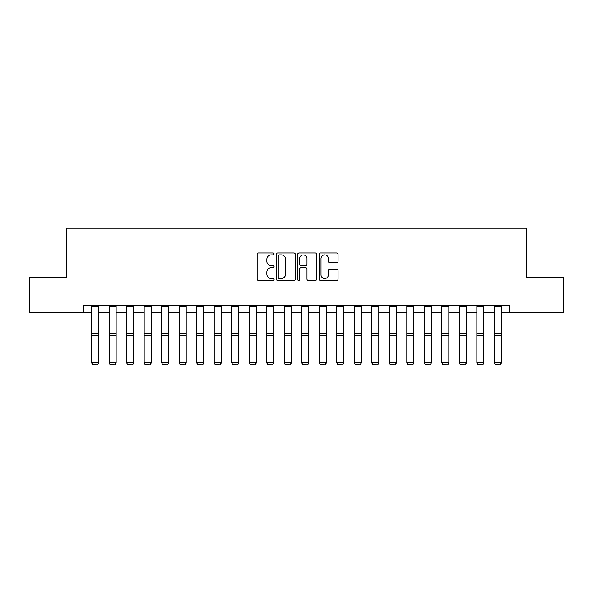 <?xml version="1.0" encoding="UTF-8"?>
<svg xmlns="http://www.w3.org/2000/svg" width="593" height="593" viewBox="0 0 593 593"><rect width="100%" height="100%" fill="white"/><g stroke="black" fill="none" stroke-linecap="round" stroke-linejoin="round"><path stroke-width="0.89" d="M274.085 253.915A0.964 0.964 0 0 0 273.128 252.952L258.518 252.952A1.371 1.371 0 0 0 257.14 254.323L257.14 279.073A1.371 1.371 0 0 0 258.518 280.452L273.128 280.452A0.964 0.964 0 0 0 274.085 279.488A0.964 0.964 0 0 0 273.128 278.525L271.238 278.525A4.403 4.403 0 0 1 266.835 274.129L266.835 272.061A4.403 4.403 0 0 1 271.238 267.665L273.128 267.665A0.964 0.964 0 0 0 274.085 266.702A0.964 0.964 0 0 0 273.128 265.738L271.238 265.738A4.403 4.403 0 0 1 266.835 261.335L266.835 259.274A4.403 4.403 0 0 1 271.238 254.879L273.128 254.879A0.964 0.964 0 0 0 274.085 253.915M336.683 262.647A1.371 1.371 0 0 0 338.062 261.268L338.062 254.323A1.371 1.371 0 0 0 336.683 252.952L320.457 252.952A1.371 1.371 0 0 0 319.086 254.323L319.086 279.073A1.371 1.371 0 0 0 320.457 280.452L336.683 280.452A1.371 1.371 0 0 0 338.062 279.073L338.062 270.69A1.371 1.371 0 0 0 336.683 269.311L329.738 269.311A1.371 1.371 0 0 0 328.366 270.69L328.366 274.848A3.677 3.677 0 0 1 324.69 278.525A3.677 3.677 0 0 1 321.006 274.848L321.006 258.555A3.677 3.677 0 0 1 324.69 254.879A3.677 3.677 0 0 1 328.366 258.555L328.366 261.268A1.371 1.371 0 0 0 329.738 262.647L336.683 262.647M83.932 312.229L29.65 312.229L29.65 277.205L66.423 277.205L66.423 228.179L526.577 228.179L526.577 277.205L563.35 277.205L563.35 312.229L509.068 312.229L509.068 305.225L83.932 305.225L83.932 312.229L91.633 312.229M295.299 254.323A1.371 1.371 0 0 0 293.92 252.952L277.694 252.952A1.371 1.371 0 0 0 276.323 254.323L276.323 279.073A1.371 1.371 0 0 0 277.694 280.452L293.92 280.452A1.371 1.371 0 0 0 295.299 279.073L295.299 254.323M299.08 252.952L315.306 252.952A1.371 1.371 0 0 1 316.677 254.323L316.677 279.073A1.371 1.371 0 0 1 315.306 280.452L308.36 280.452A1.371 1.371 0 0 1 306.981 279.073L306.981 269.037A1.371 1.371 0 0 0 305.61 267.665L300.999 267.665A1.371 1.371 0 0 0 299.628 269.037L299.628 279.488A0.964 0.964 0 0 1 298.664 280.452A0.964 0.964 0 0 1 297.701 279.488L297.701 254.323A1.371 1.371 0 0 1 299.08 252.952M98.638 312.229L109.142 312.229M116.146 312.229L126.657 312.229M133.655 312.229L144.166 312.229M151.171 312.229L161.674 312.229M168.679 312.229L179.182 312.229M186.187 312.229L196.691 312.229M203.696 312.229L214.206 312.229M221.211 312.229L231.715 312.229M238.72 312.229L249.223 312.229M256.228 312.229L266.731 312.229M273.736 312.229L284.24 312.229M291.245 312.229L301.755 312.229M308.76 312.229L319.264 312.229M326.269 312.229L336.772 312.229M343.777 312.229L354.28 312.229M361.285 312.229L371.789 312.229M378.794 312.229L389.305 312.229M396.309 312.229L406.813 312.229M413.818 312.229L424.321 312.229M431.326 312.229L441.829 312.229M448.834 312.229L459.345 312.229M466.343 312.229L476.854 312.229M483.858 312.229L494.362 312.229M501.367 312.229L509.068 312.229M279.207 254.879A0.964 0.964 0 0 0 278.25 255.842L278.25 277.561A0.964 0.964 0 0 0 279.207 278.525L281.201 278.525A4.403 4.403 0 0 0 285.604 274.129L285.604 259.274A4.403 4.403 0 0 0 281.201 254.879L279.207 254.879M306.981 258.622A3.677 3.677 0 0 0 303.305 254.946A3.677 3.677 0 0 0 299.628 258.622L299.628 264.367A1.371 1.371 0 0 0 300.999 265.738L305.61 265.738A1.371 1.371 0 0 0 306.981 264.367L306.981 258.622M98.638 305.225L98.638 363.079L97.586 364.821L92.686 364.717L97.586 364.821M92.686 364.821L91.633 362.827L98.638 362.827L97.586 364.717M91.633 305.225L91.633 362.827L92.686 364.717M116.146 305.225L116.146 363.079L115.101 364.821L110.194 364.717L115.101 364.821M110.194 364.821L109.142 362.827L116.146 362.827L115.101 364.717M109.142 305.225L109.142 362.827L110.194 364.717M133.655 305.225L133.655 363.079L132.61 364.821L127.703 364.717L132.61 364.821M127.703 364.821L126.657 362.827L133.655 362.827L132.61 364.717M126.657 305.225L126.657 362.827L127.703 364.717M151.171 305.225L151.171 363.079L150.118 364.821L145.218 364.717L150.118 364.821M145.218 364.821L144.166 362.827L151.171 362.827L150.118 364.717M144.166 305.225L144.166 362.827L145.218 364.717M168.679 305.225L168.679 363.079L167.626 364.821L162.727 364.717L167.626 364.821M162.727 364.821L161.674 362.827L168.679 362.827L167.626 364.717M161.674 305.225L161.674 362.827L162.727 364.717M186.187 305.225L186.187 363.079L185.135 364.821L180.235 364.717L185.135 364.821M180.235 364.821L179.182 362.827L186.187 362.827L185.135 364.717M179.182 305.225L179.182 362.827L180.235 364.717M203.696 305.225L203.696 363.079L202.65 364.821L197.743 364.717L202.65 364.821M197.743 364.821L196.691 362.827L203.696 362.827L202.65 364.717M196.691 305.225L196.691 362.827L197.743 364.717M221.211 305.225L221.211 363.079L220.159 364.821L215.252 364.717L220.159 364.821M215.252 364.821L214.206 362.827L221.211 362.827L220.159 364.717M214.206 305.225L214.206 362.827L215.252 364.717M238.72 305.225L238.72 363.079L237.667 364.821L232.767 364.717L237.667 364.821M232.767 364.821L231.715 362.827L238.72 362.827L237.667 364.717M231.715 305.225L231.715 362.827L232.767 364.717M256.228 305.225L256.228 363.079L255.175 364.821L250.276 364.717L255.175 364.821M250.276 364.821L249.223 362.827L256.228 362.827L255.175 364.717M249.223 305.225L249.223 362.827L250.276 364.717M273.736 305.225L273.736 363.079L272.684 364.821L267.784 364.717L272.684 364.821M267.784 364.821L266.731 362.827L273.736 362.827L272.684 364.717M266.731 305.225L266.731 362.827L267.784 364.717M291.245 305.225L291.245 363.079L290.199 364.821L285.292 364.717L290.199 364.821M285.292 364.821L284.24 362.827L291.245 362.827L290.199 364.717M284.24 305.225L284.24 362.827L285.292 364.717M308.76 305.225L308.76 363.079L307.708 364.821L302.801 364.717L307.708 364.821M302.801 364.821L301.755 362.827L308.76 362.827L307.708 364.717M301.755 305.225L301.755 362.827L302.801 364.717M326.269 305.225L326.269 363.079L325.216 364.821L320.316 364.717L325.216 364.821M320.316 364.821L319.264 362.827L326.269 362.827L325.216 364.717M319.264 305.225L319.264 362.827L320.316 364.717M343.777 305.225L343.777 363.079L342.724 364.821L337.825 364.717L342.724 364.821M337.825 364.821L336.772 362.827L343.777 362.827L342.724 364.717M336.772 305.225L336.772 362.827L337.825 364.717M361.285 305.225L361.285 363.079L360.233 364.821L355.333 364.717L360.233 364.821M355.333 364.821L354.28 362.827L361.285 362.827L360.233 364.717M354.28 305.225L354.28 362.827L355.333 364.717M378.794 305.225L378.794 363.079L377.748 364.821L372.841 364.717L377.748 364.821M372.841 364.821L371.789 362.827L378.794 362.827L377.748 364.717M371.789 305.225L371.789 362.827L372.841 364.717M396.309 305.225L396.309 363.079L395.257 364.821L390.35 364.717L395.257 364.821M390.35 364.821L389.305 362.827L396.309 362.827L395.257 364.717M389.305 305.225L389.305 362.827L390.35 364.717M413.818 305.225L413.818 363.079L412.765 364.821L407.865 364.717L412.765 364.821M407.865 364.821L406.813 362.827L413.818 362.827L412.765 364.717M406.813 305.225L406.813 362.827L407.865 364.717M431.326 305.225L431.326 363.079L430.273 364.821L425.374 364.717L430.273 364.821M425.374 364.821L424.321 362.827L431.326 362.827L430.273 364.717M424.321 305.225L424.321 362.827L425.374 364.717M448.834 305.225L448.834 363.079L447.782 364.821L442.882 364.717L447.782 364.821M442.882 364.821L441.829 362.827L448.834 362.827L447.782 364.717M441.829 305.225L441.829 362.827L442.882 364.717M466.343 305.225L466.343 363.079L465.297 364.821L460.39 364.717L465.297 364.821M460.39 364.821L459.345 362.827L466.343 362.827L465.297 364.717M459.345 305.225L459.345 362.827L460.39 364.717M483.858 305.225L483.858 363.079L482.806 364.821L477.899 364.717L482.806 364.821M477.899 364.821L476.854 362.827L483.858 362.827L482.806 364.717M476.854 305.225L476.854 362.827L477.899 364.717M501.367 305.225L501.367 363.079L500.314 364.821L495.414 364.717L500.314 364.821M495.414 364.821L494.362 362.827L501.367 362.827L500.314 364.717M494.362 305.225L494.362 362.827L495.414 364.717M98.638 333.192L91.633 333.192M98.638 335.846L91.633 335.846M98.638 306.729L91.633 306.729M116.146 333.192L109.142 333.192M116.146 335.846L109.142 335.846M116.146 306.729L109.142 306.729M133.655 333.192L126.657 333.192M133.655 335.846L126.657 335.846M133.655 306.729L126.657 306.729M151.171 333.192L144.166 333.192M151.171 335.846L144.166 335.846M151.171 306.729L144.166 306.729M168.679 333.192L161.674 333.192M168.679 335.846L161.674 335.846M168.679 306.729L161.674 306.729M186.187 333.192L179.182 333.192M186.187 335.846L179.182 335.846M186.187 306.729L179.182 306.729M203.696 333.192L196.691 333.192M203.696 335.846L196.691 335.846M203.696 306.729L196.691 306.729M221.211 333.192L214.206 333.192M221.211 335.846L214.206 335.846M221.211 306.729L214.206 306.729M238.72 333.192L231.715 333.192M238.72 335.846L231.715 335.846M238.72 306.729L231.715 306.729M256.228 333.192L249.223 333.192M256.228 335.846L249.223 335.846M256.228 306.729L249.223 306.729M273.736 333.192L266.731 333.192M273.736 335.846L266.731 335.846M273.736 306.729L266.731 306.729M291.245 333.192L284.24 333.192M291.245 335.846L284.24 335.846M291.245 306.729L284.24 306.729M308.76 333.192L301.755 333.192M308.76 335.846L301.755 335.846M308.76 306.729L301.755 306.729M326.269 333.192L319.264 333.192M326.269 335.846L319.264 335.846M326.269 306.729L319.264 306.729M343.777 333.192L336.772 333.192M343.777 335.846L336.772 335.846M343.777 306.729L336.772 306.729M361.285 333.192L354.28 333.192M361.285 335.846L354.28 335.846M361.285 306.729L354.28 306.729M378.794 333.192L371.789 333.192M378.794 335.846L371.789 335.846M378.794 306.729L371.789 306.729M396.309 333.192L389.305 333.192M396.309 335.846L389.305 335.846M396.309 306.729L389.305 306.729M413.818 333.192L406.813 333.192M413.818 335.846L406.813 335.846M413.818 306.729L406.813 306.729M431.326 333.192L424.321 333.192M431.326 335.846L424.321 335.846M431.326 306.729L424.321 306.729M448.834 333.192L441.829 333.192M448.834 335.846L441.829 335.846M448.834 306.729L441.829 306.729M466.343 333.192L459.345 333.192M466.343 335.846L459.345 335.846M466.343 306.729L459.345 306.729M483.858 333.192L476.854 333.192M483.858 335.846L476.854 335.846M483.858 306.729L476.854 306.729M501.367 333.192L494.362 333.192M501.367 335.846L494.362 335.846M501.367 306.729L494.362 306.729"/></g></svg>
